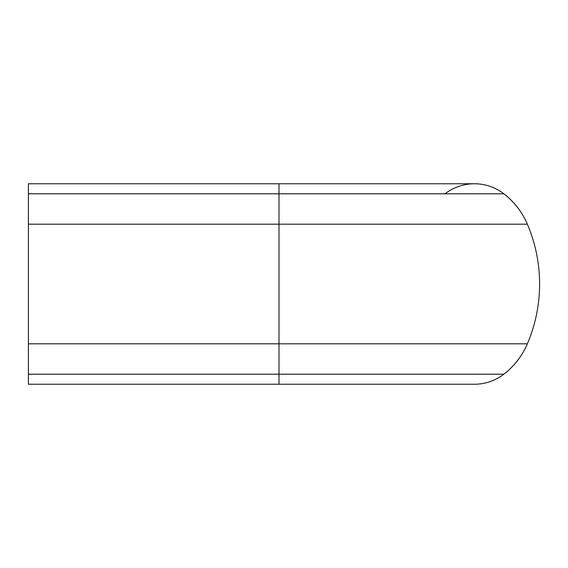 <?xml version="1.0" encoding="UTF-8"?>
<svg xmlns="http://www.w3.org/2000/svg" width="568" height="568" viewBox="0 0 568 568"><rect width="100%" height="100%" fill="white"/><g stroke="black" fill="none" stroke-linecap="round" stroke-linejoin="round"><path stroke-width="0.85" d="M503.851 374.205A76.169 76.169 0 0 0 527.367 343.81A152.345 152.345 0 0 0 527.367 224.19A76.169 76.169 0 0 0 503.851 193.794A48.124 48.124 0 0 0 474.45 183.762A48.124 48.124 0 0 1 503.851 193.794A48.124 48.124 0 0 0 474.45 183.762A48.124 48.124 0 0 1 503.851 193.794A76.169 76.169 0 0 1 527.367 224.19A152.345 152.345 0 0 1 527.367 343.81A76.169 76.169 0 0 1 503.851 374.205A48.124 48.124 0 0 1 474.45 384.238A48.124 48.124 0 0 0 503.851 374.205A76.169 76.169 0 0 0 527.367 343.81A76.169 76.169 0 0 1 503.851 374.205A48.124 48.124 0 0 1 474.45 384.238A48.124 48.124 0 0 0 503.851 374.205L278.987 374.205L278.987 343.81L527.367 343.81M28.4 374.205L28.4 384.238L278.987 384.238L278.987 374.205L28.4 374.205L28.4 343.81L278.987 343.81L278.987 224.19L527.367 224.19M28.4 224.19L278.987 224.19L278.987 183.762L28.4 183.762L28.4 343.81M445.042 193.794A48.124 48.124 0 0 1 474.45 183.762A48.124 48.124 0 0 0 445.042 193.794M28.4 193.794L503.851 193.794M278.987 183.762L474.45 183.762M278.987 384.238L474.45 384.238"/></g></svg>
